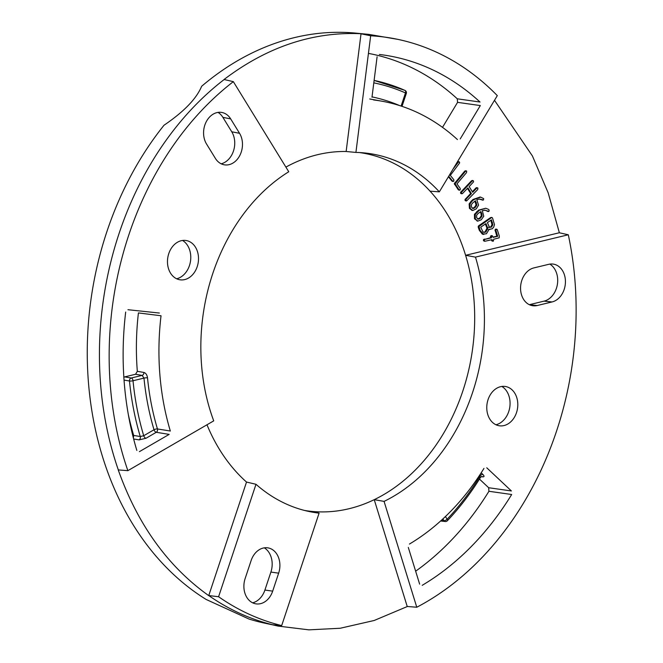<?xml version="1.0" encoding="UTF-8"?>
<svg xmlns="http://www.w3.org/2000/svg" width="663" height="663" viewBox="0 0 663 663"><rect width="100%" height="100%" fill="white"/><g stroke="black" fill="none" stroke-linecap="round" stroke-linejoin="round"><path stroke-width="0.99" d="M497.325 229.821L496.297 229.307L495.816 230.127L497.681 236.318L493.09 237.387L492.493 235.912L491.731 235.846L491.49 237.785L484.612 239.442L484.239 240.702L485.018 241.249L492.079 239.625L492.65 241.017L493.413 241.1L493.686 239.244L499.156 237.86L499.314 236.028L497.325 229.821M497.059 229.381L496.297 229.307M495.501 229.183L496.264 229.257L495.501 229.183L495.021 230.003L495.816 230.127M492.493 235.912L490.935 235.721L490.454 236.534L491.25 236.658M491.697 235.788L490.935 235.721L491.697 235.788M490.454 236.534L490.695 237.661L485.656 239.144M484.86 239.028L483.484 239.699L484.28 239.824M483.484 239.699L483.443 240.578L485.018 241.249M491.382 239.791L491.855 240.893L493.413 241.1M470.216 208.489L472.818 210.486L476.274 208.837L478.553 205.157L476.813 199.745L479.2 199.074L482.763 200.11L483.484 199.969L483.667 198.618L480.7 197.135L473.821 199.596L472.039 201.212L469.934 204.055L470.216 208.489L469.421 208.364L472.023 210.362M471.749 210.337L472.818 210.486M264.322 547.837A19.691 15.257 -81.3 0 1 270.894 572.07L264.91 590.045A19.691 15.257 -81.3 0 1 252.661 602.824M278.651 573.163A19.244 14.909 -81.3 0 0 268.432 547.961A19.244 14.909 -81.3 0 0 251.12 560.567L245.136 578.55A19.244 14.909 -81.3 0 0 256.614 603.943A19.244 14.909 -81.3 0 0 272.675 591.139L278.651 573.163L270.894 572.07M128.307 414.45A254.998 197.607 98.7 0 0 133.686 435.45L140.266 436.519A2.553 1.939 -80.8 0 1 139.106 439.876L145.984 438.276L156.286 432.293L169.173 434.389L139.404 451.652M371.984 97.212L377.098 56.786M422.215 585.321A281.12 217.854 -81.3 0 0 511.67 494.507L488.929 491.275A280.499 217.373 -81.3 0 1 415.643 571.191M480.186 230.55L483.799 234.437L482.374 234.163L486.451 233.749L489.103 229.365L492.228 228.776L493.645 227.243L494.474 224.624L492.601 218.218L492.128 217.563L491.333 217.754L478.959 226.497L480.186 230.55L479.39 230.434L482.374 234.163M552.088 301.947A19.244 14.909 -81.3 0 0 565.406 282.869A19.244 14.909 -81.3 0 0 553.961 264.23A19.244 14.909 -81.3 0 0 548.74 264.322L533.897 267.893A19.244 14.909 -81.3 0 0 520.554 287.783A19.244 14.909 -81.3 0 0 533.284 305.8A19.244 14.909 -81.3 0 0 537.245 305.519L552.088 301.947L544.041 301.143L529.331 304.69M488.059 399.623A19.882 15.406 -81.3 0 1 505.952 386.595A19.882 15.406 -81.3 0 1 517.513 408.466A19.882 15.406 -81.3 0 1 499.919 425.853A19.882 15.406 -81.3 0 1 488.059 399.623M419.638 584.12L408.3 547.431M483.957 468.41A235.257 182.308 -81.3 0 1 409.436 544.058M486.75 467.796L511.397 490.96L488.656 487.728L488.929 491.275M370.683 35.777A299.013 231.719 -81.3 0 1 397.792 39.357A299.013 231.719 -81.3 0 1 497.308 95.629L439.329 191.847L430.063 191.168A181.049 140.307 -81.3 0 1 465.6 255.305L475.462 257.12L568.282 234.777L559.29 232.763M475.487 257.12A181.571 140.705 -81.3 0 1 384.084 501.385L374.23 499.67A181.049 140.307 -81.3 0 1 310.375 511.256A181.049 140.307 -81.3 0 1 304.549 510.452M568.307 234.785A299.013 231.719 -81.3 0 1 416.778 607.242L384.068 501.385M442.677 127.081L457.569 102.351L480.319 105.574L460.221 138.923M373.617 99.956A235.257 182.308 -81.3 0 1 382.195 101.248A235.257 182.308 -81.3 0 1 457.437 139.578M379.402 54.474A281.12 217.854 -81.3 0 1 480.02 102.036L457.271 98.804L457.569 102.351M285.894 167.101A181.049 140.307 -81.3 0 1 346.144 151.504L355.915 152.424L370.667 35.769L361.028 33.805L368.918 34.401L397.792 39.357M355.932 152.424A181.571 140.705 -81.3 0 1 364.219 152.913A181.571 140.705 -81.3 0 1 439.337 191.847M123.848 377.338L124.677 376.891L131.233 378.009L142.114 375.391L135.567 374.264L124.677 376.891M135.567 374.264L137.324 371.321L143.879 372.449A2.553 1.939 -80.3 0 1 142.114 375.391L143.979 378.109A2.553 0.506 174.4 0 1 147.517 377.844C147.053 374.86 145.843 373.062 143.879 372.449M124.039 380.073L129.484 381.01A254.824 197.475 -81.3 0 0 140.266 436.519L143.714 435.74L154.015 429.757A2.553 1.367 59.9 0 0 156.286 432.293A2.553 1.939 99.2 0 0 157.446 428.944L170.333 431.033A235.257 182.308 -81.3 0 1 161.034 315.762L138.426 312.928A235.879 182.789 98.7 0 0 137.324 371.321M133.371 437.945L133.686 435.45M479.448 479.076L488.656 487.728M368.437 53.396A280.499 217.373 -81.3 0 1 457.271 98.804M278.07 625.988L265.457 623.328A298.822 231.569 -81.3 0 1 249.006 619.043L206.176 599.468A298.822 231.569 -81.3 0 1 106.768 231.992A298.822 231.569 -81.3 0 1 164.018 125.232C183.924 111.716 196.472 98.729 201.643 86.281A298.822 231.569 -81.3 0 1 356.089 33.15L368.918 34.401M230.691 118.909L239.55 133.313A19.244 14.909 -81.3 0 1 240.313 154.454A19.244 14.909 -81.3 0 1 225.171 164.93A19.244 14.909 -81.3 0 1 215.359 158.349L206.5 143.946A19.244 14.909 -81.3 0 1 206.085 122.075A19.244 14.909 -81.3 0 1 222.146 112.519A19.244 14.909 -81.3 0 1 230.691 118.909L222.892 117.368L231.752 131.78A19.691 15.257 -81.3 0 1 221.21 163.811M485.979 223.597L480.708 227.21L483.045 231.975L484.338 232.415L485.846 231.992L487.769 228.345L485.979 223.597M488.391 227.285L490.744 226.953L492.029 224.682L490.844 220.265M489.186 227.401L491.54 227.077L492.824 224.807L491.44 219.851L487.388 222.635L489.559 227.475M448.412 176.764L451.909 181.065L453.84 181.156L453.824 179.714L450.318 175.388L459.641 162.957L459.459 162.021L458.324 162.145L453.028 169.098M459.459 162.021L457.918 161.706L456.401 163.504M458.663 161.896L457.918 161.706M127.868 470.664A299.013 231.719 -81.3 0 1 233.351 81.64L224.152 79.535A299.535 232.125 98.7 0 0 119 233.716A299.535 232.125 98.7 0 0 118.329 469.918L127.851 470.664L213.726 420.864A181.571 140.705 -81.3 0 1 288.761 171.75M233.335 81.64L288.753 171.75M208.746 595.598L246.52 482.059A181.049 140.307 -81.3 0 1 206.989 424.776M218.583 596.733L208.762 595.556C228.66 609.471 249.943 619.201 272.609 624.753L281.692 625.59A299.013 231.719 -81.3 0 1 218.591 596.733L255.984 484.288A181.571 140.705 -81.3 0 0 309.149 511.521A181.571 140.705 -81.3 0 0 319.11 513.145M255.976 484.28L246.52 482.059M281.684 625.59L319.094 513.137L310.375 511.256M407.231 606.521L374.23 499.67A181.049 140.307 -81.3 0 0 462.857 390.93A181.049 140.307 -81.3 0 0 465.6 255.305L559.323 232.754M416.762 607.233L407.215 606.479M483.542 232.29L485.043 231.868L486.974 228.221L487.769 228.345M480.087 197.044L473.026 199.472L471.244 201.088L469.139 203.931L469.421 208.364M481.769 213.602L480.849 211.572L478.081 213.527L476.622 215.218L476.672 217.812L478.537 219.196L480.41 218.21L482.092 215.956L481.769 213.602L480.973 213.478L480.269 211.911M484.694 210.188L488.913 211.414L489.153 210.08L488.532 209.375L485.706 208.248L479.324 210.279L475.247 214.439L475.313 218.914L477.808 221.119L481.313 219.743L483.758 216.229L482.299 210.668L485.283 210.246M485.706 208.248L478.529 210.154L474.451 214.315L474.517 218.79L477.675 221.102M491.855 240.893L492.617 240.976M495.021 230.003L496.885 236.194L492.999 237.105M492.128 217.563L490.537 217.63L478.711 225.735L478.247 227.392L479.39 230.434M479.821 199.091L483.484 199.969M466.677 171.162L464.746 171.079L454.296 183.668L458.257 189.742L460.188 189.916L460.238 188.466L456.956 183.866L466.545 172.612L466.677 171.162L465.542 171.203L455.091 183.784L459.053 189.858L460.188 189.916M452.29 181.331L453.044 181.032L452.29 181.331M477.907 188.11L476.78 188.06L472.694 192.311L469.164 186.618L473.539 181.894L473.457 180.924L472.329 180.866L461.365 192.452L461.448 193.422L462.575 193.48L467.921 187.919L471.443 193.613L466.097 199.173L465.898 200.616L466.611 200.93L477.708 189.56L477.907 188.11L476.399 187.679L477.111 187.994L475.984 187.936L472.338 191.731M465.095 200.491L465.816 200.806L465.095 200.491L465.02 199.522L465.816 199.646M467.481 188.375L470.647 193.488L465.02 199.522M460.652 193.298L461.365 193.613L460.652 193.298L460.57 192.328L461.365 192.452M473.457 180.924L471.534 180.75L460.57 192.328M484.877 210.196L488.913 211.414M477.808 221.119L477.004 220.994M559.357 232.738L548.177 192.85L532.406 155.938L494.482 100.295M361.037 33.714C312.82 31.551 267.172 46.8 224.111 79.461M272.592 624.836L278.054 626.079L308.883 629.85L340.21 628.251L374.164 620.493L407.239 606.562M118.263 469.959C137.672 524.574 167.822 566.467 208.729 595.639M346.144 151.504L361.028 33.763M501.841 386.446A20.329 15.755 -81.3 0 1 509.772 407.273A20.329 15.755 -81.3 0 1 495.957 424.768M486.974 228.221L485.382 224.011M470.647 193.488L471.443 193.613M549.851 264.106A19.691 15.257 -81.3 0 1 557.401 284.286A19.691 15.257 -81.3 0 1 544.041 301.143M472.487 208.431L474.501 207.262L476.075 204.892L474.874 201.121M476.871 205.016L475.412 200.756L472.736 202.919L471.343 204.718L471.526 207.287L473.465 208.522L475.296 207.386L476.871 205.016L476.075 204.892M477.658 219.088L479.614 218.086L481.297 215.831L480.973 213.478M218.036 112.395A19.691 15.257 -81.3 0 1 222.892 117.368M182.549 240.462A20.329 15.755 -81.3 0 1 190.48 261.297A20.329 15.755 -81.3 0 1 176.665 278.783M359.512 152.556A181.049 140.307 -81.3 0 1 430.063 191.168M491.333 217.439L491.88 217.522M461.448 193.422L462.161 193.737M448.71 176.267L452.705 181.19L453.84 181.156M496.885 236.194L497.681 236.318M490.695 237.661L491.49 237.785M465.898 200.616L466.611 200.93M489.103 229.365L489.882 229.464M454.586 184.596L455.39 184.72M454.296 183.668L455.091 183.784M454.702 182.88L455.498 183.005M127.959 309.712L159.385 313.044M478.711 225.735L479.506 225.859M478.164 226.373L478.959 226.497M445.453 516.518L447.119 519.228A2.553 1.077 43.4 0 1 447.376 520.737C459.658 507.759 470.713 493.28 480.542 477.31L481.835 476.424A2.553 1.989 -83.4 0 1 482.697 476.863L481.147 476.689M441.334 520.356L443.953 520.654A2.553 1.193 148.4 0 0 447.119 519.228A252.271 195.494 98.7 0 0 479.962 476.216L479.913 477.476M478.247 227.392L479.042 227.508M168.767 253.639A19.882 15.406 -81.3 0 1 186.659 240.611A19.882 15.406 -81.3 0 1 198.22 262.482A19.882 15.406 -81.3 0 1 180.626 279.877A19.882 15.406 -81.3 0 1 168.767 253.639M136.835 450.417A281.12 217.854 -81.3 0 1 125.68 312.049M483.816 239.326L484.612 239.442M491.59 240.454L492.385 240.578M272.675 591.139L264.91 590.045M139.106 439.876L133.636 438.989M402.018 106.353L406.303 93.491L405.474 92.928A252.271 195.494 98.7 0 0 373.799 82.858M401.107 106.055L405.474 92.928A2.553 1.575 113.8 0 0 404.911 90.35L374.114 80.405A254.824 197.475 -81.3 0 1 404.687 90.284A2.553 1.575 113.8 0 1 404.911 90.35A2.553 2.553 0 0 1 406.303 93.491M239.55 133.313L231.752 131.78M490.744 226.953L491.54 227.077M486.634 229.522L487.429 229.647M469.139 203.931L469.934 204.055M145.984 438.276A2.553 1.367 59.9 0 1 143.714 435.74A252.271 195.494 98.7 0 1 133.023 380.744A2.553 1.533 -103.5 0 0 131.233 378.009A2.553 1.939 -80.3 0 0 129.484 381.01A2.553 0.506 -5.6 0 0 133.023 380.744L143.979 378.109A238.158 184.563 -81.3 0 0 154.015 429.757A2.553 0.837 163.4 0 1 157.446 428.944A235.605 182.582 98.7 0 1 147.517 377.844M474.451 214.315L475.247 214.439M474.517 218.79L475.313 218.914M486.642 210.958L487.438 211.083M475.636 202.58L476.432 202.696M481.297 215.831L482.092 215.956M464.746 171.079L465.542 171.203M475.984 187.936L476.78 188.06M458.257 189.742L459.053 189.858M481.197 199.629L482.001 199.754M457.528 162.029L458.324 162.145M478.529 210.154L479.324 210.279M476.68 211.638L477.476 211.754M495.079 230.567L495.883 230.691M490.512 237.097L491.308 237.213M479.614 218.086L480.41 218.21M465.302 199.049L466.097 199.173M460.851 191.856L461.647 191.98M471.534 180.75L472.329 180.866M474.501 207.262L475.296 207.386M451.909 181.065L452.705 181.19M473.026 199.472L473.821 199.596M471.244 201.088L472.039 201.212M442.892 518.922L443.953 520.654A2.553 1.981 96.5 0 0 445.238 521.524A2.553 2.553 0 0 0 447.376 520.737M481.172 472.852L482.788 474.376A2.553 1.425 133.2 0 0 479.962 476.216L479.349 475.644M491.656 222.42L492.452 222.544M492.029 224.682L492.824 224.807M537.245 305.519L529.447 304.74M482.697 476.863C484.421 476.921 484.454 476.092 482.788 474.376M485.043 231.868L485.846 231.992M372.026 96.897A238.158 184.563 -81.3 0 1 399.607 105.566M496.72 229.207L495.924 229.083M492.161 235.738L491.358 235.622M459.069 161.772L458.274 161.648M382.195 101.248L369.722 98.978M466.263 170.872L465.459 170.756M477.468 187.786L476.664 187.662M461.887 193.753L461.092 193.629M453.169 181.471L452.373 181.347M484.802 241.241L484.007 241.117M492.999 241.191L492.195 241.075M488.391 211.563L487.595 211.447M466.338 200.947L465.542 200.823M473.017 180.593L472.213 180.469M482.913 200.151L482.117 200.027M459.558 190.198L458.763 190.074M480.7 197.135L479.904 197.01M489.369 229.406L488.573 229.282M492.004 217.53L491.208 217.406M440.622 520.994L445.238 521.524"/></g></svg>
